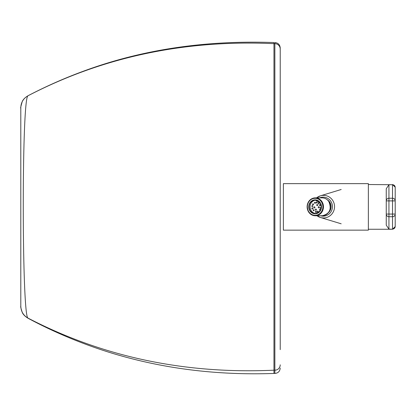 <?xml version="1.0" encoding="UTF-8"?>
<svg xmlns="http://www.w3.org/2000/svg" width="416" height="416" viewBox="0 0 416 416"><rect width="100%" height="100%" fill="white"/><g stroke="black" fill="none" stroke-linecap="round" stroke-linejoin="round"><path stroke-width="0.62" d="M280.223 349.643L280.223 47.923C279.906 44.663 278.117 42.874 274.856 42.557L274.856 43.664L273.962 43.664L273.962 373.443C220.007 375.346 168.657 369.366 119.907 355.498C84.718 345.55 51.766 331.105 27.882 318.157L27.94 318.063C21.814 315.578 21.59 97.9 27.992 95.779L28.007 95.748C25.028 97.547 23.093 99.512 22.214 101.65C20.8 106.668 20.332 108.732 20.8 107.838L20.8 107.65M27.992 95.779C23.395 98.405 20.998 102.367 20.8 107.661L20.8 306.207C20.998 311.475 23.374 315.432 27.94 318.063M27.893 318.162L27.882 318.162C24.95 316.337 23.078 314.418 22.251 312.4C20.966 308.495 20.483 306.472 20.8 306.332M28.028 95.758C102.799 56.956 184.782 39.588 273.962 43.664L273.962 42.557C205.036 40.087 141.419 49.676 83.117 71.313C64.319 78.229 45.947 86.372 28.007 95.748M28.002 318.1C102.783 356.897 184.772 374.26 273.962 370.183L274.856 370.183A5.366 5.356 0 0 0 280.223 364.822M368.363 230.152L368.363 183.633L283.379 183.633L283.379 230.152L368.363 230.152M386.256 225.155L386.256 188.776L386.256 225.155L388.939 229.096L392.517 229.258L395.2 226.574L395.2 187.21L395.2 226.574M388.939 184.72L392.517 184.72L392.517 198.234L388.939 198.234L388.939 184.72L386.256 188.776M319.571 205.442A0.51 0.468 90 0 1 319.946 204.63A0.51 0.468 90 0 1 320.362 205.369A0.51 0.468 90 0 1 319.571 205.442M313.305 210.564A0.51 0.468 90 0 1 313.674 209.752A0.51 0.468 90 0 1 314.09 210.491A0.51 0.468 90 0 1 313.305 210.564M316.332 202.826A0.536 0.489 90 0 1 316.722 201.973A0.536 0.489 90 0 1 317.158 202.748A0.536 0.489 90 0 1 316.332 202.826M311.896 206.45A0.536 0.489 90 0 1 312.286 205.598A0.536 0.489 90 0 1 312.723 206.372A0.536 0.489 90 0 1 311.896 206.45M320.268 208.265A0.546 0.499 90 0 1 320.663 207.397A0.546 0.499 90 0 1 321.11 208.182A0.546 0.499 90 0 1 320.268 208.265M315.526 212.139A0.546 0.499 90 0 1 315.926 211.266A0.546 0.499 90 0 1 316.368 212.056A0.546 0.499 90 0 1 315.526 212.139M314.548 203.138A0.567 0.52 90 0 1 314.964 202.228A0.567 0.52 90 0 1 315.432 203.05A0.567 0.52 90 0 1 314.548 203.138M312.624 204.708A0.567 0.52 90 0 1 313.04 203.804A0.567 0.52 90 0 1 313.503 204.625A0.567 0.52 90 0 1 312.624 204.708M319.587 210.122A0.582 0.53 90 0 1 320.013 209.196A0.582 0.53 90 0 1 320.486 210.033A0.582 0.53 90 0 1 319.587 210.122M317.294 211.999A0.582 0.53 90 0 1 317.72 211.068A0.582 0.53 90 0 1 318.193 211.91A0.582 0.53 90 0 1 317.294 211.999M316.8 205.416A0.588 0.536 90 0 1 317.226 204.48A0.588 0.536 90 0 1 317.704 205.327A0.588 0.536 90 0 1 316.8 205.416M313.955 207.74A0.588 0.536 90 0 1 314.382 206.804A0.588 0.536 90 0 1 314.865 207.652A0.588 0.536 90 0 1 313.955 207.74M318.349 207.641A0.603 0.551 90 0 1 318.786 206.679A0.603 0.551 90 0 1 319.28 207.553A0.603 0.551 90 0 1 318.349 207.641M315.442 210.018A0.603 0.551 90 0 1 315.884 209.056A0.603 0.551 90 0 1 316.373 209.924A0.603 0.551 90 0 1 315.442 210.018M318.24 203.668A0.619 0.562 90 0 1 318.687 202.68A0.619 0.562 90 0 1 319.192 203.575A0.619 0.562 90 0 1 318.24 203.668M311.969 208.79A0.619 0.562 90 0 1 312.421 207.802A0.619 0.562 90 0 1 312.926 208.697A0.619 0.562 90 0 1 311.969 208.79M315.718 213.502A6.708 6.131 90 0 1 311.293 210.829A6.708 6.131 90 0 1 310.617 204.048A6.708 6.131 90 0 1 315.713 200.127M280.223 49.026A5.366 5.366 180 0 0 274.856 43.664L274.856 373.443C278.117 373.126 279.906 371.337 280.223 368.077M368.363 184.527L392.517 184.72A2.683 2.662 0 0 1 395.2 187.382M388.939 229.096L388.939 216.72L392.517 216.72L392.517 214.068L386.256 214.053A2.683 2.662 -0 0 0 388.939 216.72L388.939 198.234A2.683 2.662 0 0 0 386.256 200.897L392.517 200.907L392.517 198.234A2.683 2.662 0 0 1 395.2 200.897L392.517 200.907L392.517 214.068L395.2 214.053A2.683 2.662 180 0 1 392.517 216.72L392.517 229.096A2.683 2.662 180 0 0 395.2 226.429M341.182 223.798L320.382 217.469L317.008 215.758A11.289 11.024 -90 0 0 320.382 217.469A11.289 11.024 -90 0 0 323.476 217.937A11.289 11.024 -90 0 0 334.547 206.7A11.289 11.024 -90 0 0 323.57 195.364A11.289 11.024 -90 0 0 320.382 195.832A11.289 11.024 -90 0 0 316.597 197.865L320.382 195.832L341.182 189.498M319.623 197.865A9.5 9.282 90 0 1 332.446 206.69A9.5 9.282 90 0 1 320.523 215.758M321.844 201.464A8.944 8.174 -90 0 0 315.292 197.865A8.944 8.174 -90 0 0 307.991 202.805A8.944 8.174 -90 0 0 308.745 212.165A8.944 8.174 -90 0 0 315.302 215.758A8.944 8.174 -90 0 0 322.603 210.824A8.944 8.174 -90 0 0 321.844 201.464M308.896 211.9A8.497 7.764 90 0 1 310.471 200.002A8.497 7.764 90 0 1 321.334 201.729A8.497 7.764 90 0 1 319.758 213.621A8.497 7.764 90 0 1 308.896 211.9M328.754 201.458A8.944 8.174 90 0 1 329.514 210.818A8.944 8.174 90 0 1 322.208 215.758L315.302 215.758C312.577 215.686 310.378 214.484 308.703 212.15C305.588 204.495 307.788 199.732 315.292 197.865L322.202 197.865A8.944 8.174 90 0 1 328.754 201.458M320.133 202.8A6.708 6.131 90 0 1 320.705 209.82A6.708 6.131 90 0 1 315.224 213.522A6.708 6.131 90 0 1 310.31 210.829A6.708 6.131 90 0 1 309.743 203.809A6.708 6.131 90 0 1 315.219 200.106A6.708 6.131 90 0 1 320.112 202.764M320.221 202.639A6.978 6.375 -90 0 0 311.298 201.224A6.978 6.375 -90 0 0 310.008 210.99A6.978 6.375 -90 0 0 318.926 212.404A6.978 6.375 -90 0 0 320.221 202.639M274.856 373.443L273.962 373.443M392.517 184.527L395.2 187.21M368.363 229.258L392.517 229.258M328.427 212.649A8.05 8.05 0 0 0 327.272 199.774M322.208 215.758C329.716 213.892 331.911 209.128 328.796 201.474C327.127 199.139 324.927 197.938 322.202 197.865M315.224 213.522C320.809 212.134 322.436 208.556 320.112 202.79L315.219 200.106"/></g></svg>
